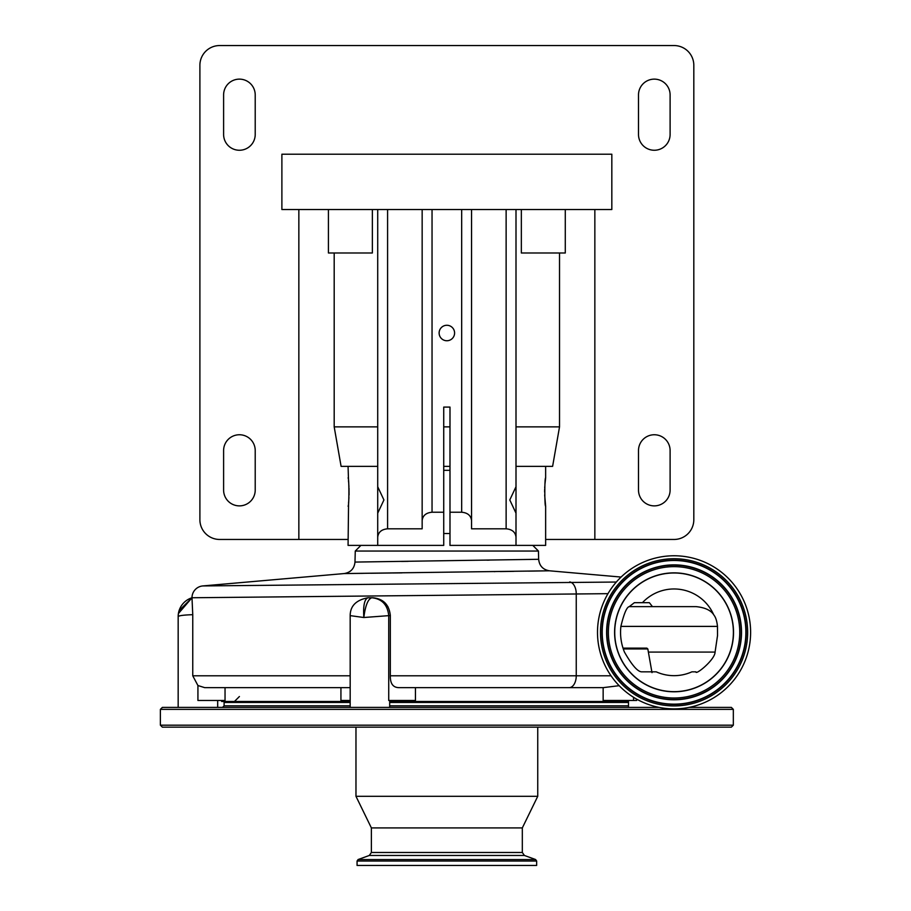 <?xml version="1.0" encoding="UTF-8"?>
<svg xmlns="http://www.w3.org/2000/svg" width="911" height="911" viewBox="0 0 911 911"><rect width="100%" height="100%" fill="white"/><g stroke="black" fill="none" stroke-linecap="round" stroke-linejoin="round"><path stroke-width="1.37" d="M607.979 593.665L192.005 597.753A19.757 19.757 0 0 0 178.169 616.599L178.397 613.558L192.005 597.753L179.103 610.598M549.401 570.798L344.164 573.566L202.811 585.932L616.326 582.038M532.798 545.393L538.447 551.041L355.267 551.041L354.983 562.076C354.277 568.635 350.678 572.472 344.164 573.566L346.727 573.543M347.182 573.531L363.341 573.338M370.891 573.247L391.559 572.996M392.436 572.985L401.865 572.871M494.126 571.63L495.003 571.618M500.287 571.55L513.85 571.345M528.494 571.129L544.311 570.878M354.983 562.076L538.663 559.297C539.358 565.868 542.967 569.694 549.481 570.798L621.074 577.062M538.447 551.041L538.64 559.297M443.725 533.539L449.988 533.539M360.915 545.393L355.267 551.041M443.725 470.315L449.988 470.315M443.725 466.364L449.988 466.364M544.949 484.14L545.643 477.933C544.539 477.057 544.539 507.04 545.643 506.163L544.664 494.946M544.63 492.054L544.664 489.298M544.71 487.954L544.767 486.725M377.712 466.364L348.07 466.364L348.571 482.044M348.776 484.276L348.936 486.679M349.004 488.023L349.05 494.924M348.936 497.52L348.788 499.775M348.583 502.018L348.07 545.393L377.712 545.393L377.712 537.103L377.712 545.393L443.725 545.393L443.725 407.092L449.988 407.092L449.988 545.393L516.002 545.393L516.002 513.178L509.784 499.945L516.002 486.736L516.002 513.178M565.287 209.53L565.287 252.996L559.525 252.996L559.525 426.872L552.613 466.364L545.643 466.364L545.643 477.933M545.643 506.163L545.643 545.393L516.002 545.393M348.07 506.163C349.175 507.04 349.175 477.079 348.07 477.933M674.06 708.883A76.558 76.558 0 0 0 750.618 632.325A76.558 76.558 0 0 0 674.06 555.767A76.558 76.558 0 0 0 597.502 632.325A76.558 76.558 0 0 0 674.06 708.883M674.06 691.791A59.466 59.466 0 0 0 733.526 632.325A59.466 59.466 0 0 0 674.06 572.86A59.466 59.466 0 0 0 614.595 632.325A59.466 59.466 0 0 0 674.06 691.791M629.239 606.635L696.186 606.635C704.932 607.557 710.751 610.233 713.643 614.663A43.341 43.341 0 0 0 642.426 602.683L634.375 602.683L629.239 606.635C626.734 607.079 623.955 613.661 620.892 626.392C619.913 635.24 621.097 643.804 624.445 652.082C631.847 665.03 637.552 671.612 641.56 671.84L656.25 671.84A43.341 43.341 0 0 0 691.87 671.84L695.913 671.84C695.526 675.586 715.067 659.621 715.078 652.082L717.526 635.582L717.481 626.392L620.892 626.392M652.458 606.635L649.361 602.683L642.426 602.683L649.361 602.683M387.938 606.635L386.401 606.635L387.938 606.635M623.01 648.131L646.856 648.131L623.01 648.131M536.647 865.45L357.066 865.45L357.066 861.02L536.647 861.02L536.647 865.45M371.381 852.491L522.322 852.491L522.322 827.917L371.381 827.917L371.381 852.491L369.308 855.463L358.103 859.54L357.066 861.02M522.322 827.917L537.741 796.305L355.973 796.305L371.381 827.917M319.032 727.149L162.363 727.149L160.382 725.179L733.332 725.179L731.351 727.149L279.631 727.149M614.082 727.149L624.536 727.149M671.954 727.149L731.351 727.149M689.046 707.391L731.351 707.391L689.046 707.391M659.063 707.391L162.363 707.391L160.382 709.373L160.382 725.179M651.866 671.84L654.235 671.84M713.643 614.663L714.304 615.585C715.898 617.897 716.957 621.496 717.481 626.392M350.177 705.82L224.106 705.82L222.523 707.391L253.247 707.391M383.383 602.683L384.852 602.683M202.811 585.932A11.854 11.854 0 0 0 191.993 597.741L192.756 614.686C183.601 614.993 178.738 615.631 178.169 616.599L178.169 707.391M217.683 700.479L217.683 707.391M225.04 687.646L225.04 700.479L197.926 700.479L197.926 685.527L192.756 675.791L350.177 675.791M192.756 614.686L192.756 675.791M350.177 687.646L204.69 687.646L197.926 685.527M389.692 707.391L389.692 700.479M350.177 707.391L350.177 615.631L363.831 617.51C365.334 605.644 367.987 599.062 371.768 597.753C381.891 598.8 387.539 604.722 388.724 615.529L388.724 700.479L415.45 700.479L415.45 687.646M390.329 615.529L363.831 617.51C363.079 605.587 364.491 599.005 368.055 597.753L372.793 597.753C383.337 598.778 389.179 604.699 390.329 615.529L390.329 675.791L576.253 675.791A11.854 7.049 90 0 1 569.216 687.646M369.251 597.753L372.793 597.753M221.635 700.479L221.635 701.47L350.177 701.47M389.692 701.47L628.488 701.47M619.161 685.687L603.15 687.646L399.166 687.646C393.108 687.646 390.17 683.694 390.329 675.791M350.177 700.479L340.93 700.479L340.93 687.646M603.15 687.646L603.15 700.479L636.63 700.479L636.63 699.113M628.488 707.391L628.488 700.479M530.293 559.445L528.779 559.468M489.196 560.14L487.009 560.174M408.06 561.347L401.557 561.438M360.619 561.996L358.581 562.019M377.712 514.066L377.712 485.836M594.849 209.53L594.849 539.46L545.643 539.46M372.36 209.53L372.36 252.996L334.189 252.996L334.189 426.872L341.101 466.364L348.07 466.364M545.643 466.364L516.002 466.364M611.828 209.53L281.886 209.53L281.886 154.21L611.828 154.21L611.828 209.53M638.497 490.072A15.806 15.806 0 0 0 654.303 505.878A15.806 15.806 0 0 0 670.109 490.072L670.109 450.558A15.806 15.806 0 0 0 654.303 434.752A15.806 15.806 0 0 0 638.497 450.558L638.497 490.072M638.497 134.452A15.806 15.806 0 0 0 654.303 150.258A15.806 15.806 0 0 0 670.109 134.452L670.109 94.938A15.806 15.806 0 0 0 654.303 79.132A15.806 15.806 0 0 0 638.497 94.938L638.497 134.452M255.217 94.938A15.806 15.806 0 0 0 239.411 79.132A15.806 15.806 0 0 0 223.605 94.938L223.605 134.452A15.806 15.806 0 0 0 239.411 150.258A15.806 15.806 0 0 0 255.217 134.452L255.217 94.938M255.217 450.558A15.806 15.806 0 0 0 239.411 434.752A15.806 15.806 0 0 0 223.605 450.558L223.605 490.072A15.806 15.806 0 0 0 239.411 505.878A15.806 15.806 0 0 0 255.217 490.072L255.217 450.558M594.849 539.46L674.06 539.46A19.757 19.757 0 0 0 693.818 519.714L693.818 65.307A19.757 19.757 0 0 0 674.06 45.55L219.653 45.55A19.757 19.757 0 0 0 199.896 65.307L199.896 519.714A19.757 19.757 0 0 0 219.653 539.46L298.854 539.46L298.854 209.53M348.07 539.46L298.854 539.46M334.189 252.996L328.427 252.996L328.427 209.53M443.725 512.233L432.042 512.233C426.086 512.768 422.784 515.524 422.157 520.523L422.157 528.813L387.585 528.813C381.629 529.337 378.338 532.104 377.712 537.103L377.712 513.178L383.93 499.957L377.712 486.736L377.712 209.53M516.002 486.736L516.002 209.53M516.002 537.103C515.375 532.104 512.084 529.337 506.129 528.813L471.556 528.813L471.556 209.53M471.556 528.813L471.556 520.523C470.919 515.524 467.628 512.768 461.672 512.233L449.988 512.233M446.857 340.748A7.732 7.732 0 0 0 454.589 333.005A7.732 7.732 0 0 0 446.857 325.273A7.732 7.732 0 0 0 439.125 333.005A7.732 7.732 0 0 0 446.857 340.748M422.157 520.523L422.157 209.53M559.525 426.872L516.002 426.872M449.988 426.872L443.725 426.872M377.712 426.872L334.189 426.872M559.525 252.996L521.343 252.996L521.343 209.53M674.06 705.923A73.597 73.597 0 0 0 747.658 632.325A73.597 73.597 0 0 0 674.06 558.728A73.597 73.597 0 0 0 600.463 632.325A73.597 73.597 0 0 0 674.06 705.923M674.06 704.465A72.14 72.14 0 0 0 746.2 632.325A72.14 72.14 0 0 0 674.06 560.174A72.14 72.14 0 0 0 601.909 632.325A72.14 72.14 0 0 0 674.06 704.465M674.06 704.146A71.821 71.821 0 0 0 745.881 632.325A71.821 71.821 0 0 0 674.06 560.493A71.821 71.821 0 0 0 602.228 632.325A71.821 71.821 0 0 0 674.06 704.146M674.06 564.866A67.46 67.46 0 0 0 606.601 632.325A67.46 67.46 0 0 0 674.06 699.785A67.46 67.46 0 0 0 741.52 632.325A67.46 67.46 0 0 0 674.06 564.866M674.06 699.466A67.141 67.141 0 0 0 741.201 632.325A67.141 67.141 0 0 0 674.06 565.184A67.141 67.141 0 0 0 606.92 632.325A67.141 67.141 0 0 0 674.06 699.466M674.06 698.008A65.683 65.683 0 0 0 739.743 632.325A65.683 65.683 0 0 0 674.06 566.642A65.683 65.683 0 0 0 608.377 632.325A65.683 65.683 0 0 0 674.06 698.008M674.06 572.996A59.329 59.329 0 0 0 614.731 632.325A59.329 59.329 0 0 0 674.06 691.654A59.329 59.329 0 0 0 733.389 632.325A59.329 59.329 0 0 0 674.06 572.996M646.856 648.131L647.823 648.939L623.272 648.939M522.322 852.491L524.406 855.463L535.611 859.54L358.103 859.54M524.406 855.463L369.308 855.463M733.332 725.179L733.332 709.373L160.382 709.373M648.381 652.082L715.078 652.082M628.488 705.82L389.692 705.82M628.488 702.461L389.692 702.461M350.177 702.461L224.106 702.461L224.106 705.82M611.03 675.791L576.253 675.791L576.253 593.733A11.854 7.049 -90.7 0 0 569.728 581.924M633.544 697.279L633.544 700.479M506.129 528.813L506.129 209.53M461.672 512.233L461.672 209.53M432.042 512.233L432.042 209.53M387.585 528.813L387.585 209.53M647.823 648.939L652.003 672.637M239.411 696.528L234.469 701.47M535.611 859.54L536.647 861.02M537.741 727.149L537.741 796.305M355.973 727.149L355.973 796.305M733.332 709.373L731.351 707.391M224.106 702.461L225.085 701.47M178.397 613.558L178.169 616.599M368.055 597.753C356.201 599.962 350.245 605.917 350.177 615.631"/></g></svg>
